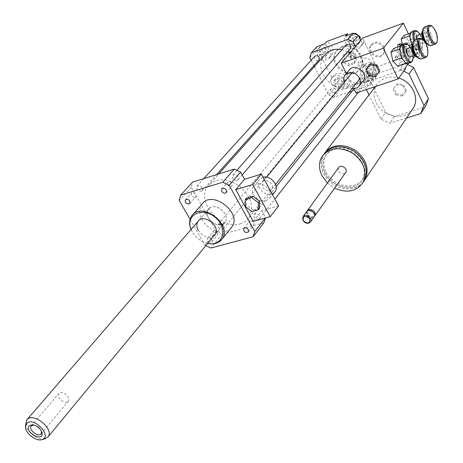 <?xml version="1.0" encoding="UTF-8"?>
<svg xmlns="http://www.w3.org/2000/svg" width="463" height="463" viewBox="0 0 463 463"><rect width="100%" height="100%" fill="white"/><g stroke="black" fill="none" stroke-linecap="round" stroke-linejoin="round"><path stroke-width="0.35" stroke-dasharray="2.31 1.74" d="M368.739 66.718L370.597 65.318C373.815 61.058 365.706 55.155 362.818 59.652C361.597 64.386 363.571 66.741 368.739 66.718M269.773 190.559L271.845 189.083C275.329 184.448 265.525 177.271 262.452 182.202C261.329 187.498 263.771 190.281 269.773 190.559M259.552 208.2L253.006 210.057L251.797 211.562M253.006 210.057L246.472 205.04L245.257 206.533M246.472 205.04L246.438 198.123M263.059 177.213L259.205 179.737C254.534 185.611 264.136 196.59 271.613 193.974L274.582 192.18M266.103 200.925L269.68 198.378C275.572 190.484 258.8 178.203 253.562 186.572C248.874 192.469 258.58 203.535 266.103 200.925M278.564 205.873L261.717 210.624L253.244 221.372M261.717 210.624L265.548 217.622L265.212 218.056M325.952 49.414C324.823 47.863 323.614 47.602 322.329 48.638C321.941 51.578 323.105 52.55 325.825 51.549L325.952 49.414M323.151 52.533L323.029 54.675C320.298 55.676 319.123 54.703 319.511 51.752C320.801 50.71 322.017 50.971 323.151 52.533M339.142 80.273L338.326 80.869C338.083 83.762 339.281 84.665 341.914 83.577C342.47 81.384 341.549 80.284 339.142 80.273M336.445 83.519C338.858 83.537 339.79 84.642 339.234 86.841C336.589 87.935 335.386 87.027 335.629 84.116L336.445 83.519M369.243 72.199C370.464 73.825 371.731 74.039 373.056 72.847C373.242 69.867 371.997 68.981 369.324 70.197L369.243 72.199M366.667 75.457L366.742 73.449C369.428 72.234 370.678 73.125 370.498 76.111C369.167 77.309 367.888 77.089 366.667 75.457M321.172 54.206L326.641 55.247L329.569 51.138L326.994 45.97L321.496 44.94L318.596 49.066L321.172 54.206L319.684 55.855L325.171 56.903L326.641 55.247M325.171 56.903L329.569 51.138M328.099 52.794L325.518 47.614L326.994 45.97M325.518 47.614L320.002 46.572L321.496 44.94M320.002 46.572L317.103 50.71L318.596 49.066M317.103 50.71L319.684 55.855M344.721 85.765L344.976 80.55L340.357 77.003L335.513 78.687L335.287 83.89L339.883 87.42L344.721 85.765L343.315 87.495L343.563 82.275L344.976 80.55M343.563 82.275L338.933 78.716L340.357 77.003M338.933 78.716L334.078 80.4L335.513 78.687M334.078 80.4L333.858 85.609L335.287 83.89M333.858 85.609L338.459 89.151L339.883 87.42M338.459 89.151L343.315 87.495M374.289 67.436L368.664 66.359L365.591 70.451L368.102 75.591L373.699 76.679L376.801 72.61L374.289 67.436L372.935 69.155L367.298 68.073L368.664 66.359M367.298 68.073L365.591 70.451M364.219 72.164L366.742 77.321L368.102 75.591M366.742 77.321L372.35 78.409L373.699 76.679M372.35 78.409L376.801 72.61M375.458 74.34L372.935 69.155M356.169 40.738L356.996 40.125C357.343 37.098 356.128 36.143 353.362 37.26C352.708 39.587 353.639 40.744 356.169 40.738M353.489 43.858C350.948 43.863 350.011 42.7 350.665 40.368C353.443 39.251 354.664 40.212 354.322 43.244L353.489 43.858M349.004 36.693L348.732 42.185L353.472 45.82L358.507 43.997L358.808 38.493L354.045 34.835L349.004 36.693L350.433 35.061L350.161 40.536L354.884 44.164L359.913 42.341L360.104 38.933M348.732 42.185L350.161 40.536M353.472 45.82L354.884 44.164M358.507 43.997L359.913 42.341M358.808 38.493L359.502 37.688M354.045 34.835L354.947 33.793M354.426 33.585L350.433 35.061M317.062 46.549L315.558 51.219L319.557 59.189L321.536 56.978C325.674 58.853 329.077 58.315 331.745 55.363C334.587 49.744 332.868 45.148 326.589 41.583M324.609 43.759C330.912 47.336 332.642 51.949 329.801 57.58C327.127 60.537 323.712 61.075 319.557 59.189M348.616 85.881C352.696 77.715 338.355 68.483 333.372 76.054L332.266 78.374L330.339 80.655L331.45 78.322C336.445 70.741 350.838 80.012 346.746 88.19L348.616 85.881L369.387 78.803L367.581 81.118C361.47 77.743 359.705 73.281 362.298 67.737C365.041 64.455 368.664 63.807 373.161 65.787L374.966 63.506C370.481 61.538 366.87 62.192 364.132 65.462C361.545 70.995 363.299 75.446 369.387 78.803M330.339 80.655L334.269 88.474L339.211 90.748L346.746 88.19M367.581 81.118L375.371 78.473L377.079 73.837L373.161 65.787M309.816 57.505L315.558 51.219M321.536 56.978L332.266 78.374M314.4 66.579L328.799 95.089L334.269 88.474M311.177 60.196L313.92 65.624M374.966 63.506L364.265 41.462L362.407 43.672L360.741 40.246M351.926 91.286L370.232 85.123L371.939 80.458L355.37 46.56M371.939 80.458L377.079 73.837M362.407 43.672L361.256 46.074C355.989 54.078 341.318 44.732 345.473 36.033M346.914 35.501C344.929 44.112 358.397 51.086 363.114 43.863L364.265 41.462M349.814 52.134C352.806 52.186 354.646 53.598 355.329 56.376L355.983 57.655L354.994 62.679C354.195 61.984 352.262 62.667 349.183 64.727C348.512 61.949 346.683 60.549 343.702 60.52C344.964 57.065 345.062 54.97 343.997 54.229L347.765 52.169L349.814 52.134L348.952 53.147L354.479 57.389L354.149 63.703L348.326 65.752L342.834 61.538L343.129 55.242L348.952 53.147M343.997 54.229L343.129 55.242M355.329 56.376L354.479 57.389M354.994 62.679L354.149 63.703M349.183 64.727L348.326 65.752M343.702 60.52L342.834 61.538M350.427 56.075L350.092 56.318C349.97 57.516 350.456 57.892 351.55 57.441L351.469 56.405L350.427 56.075M350.734 55.705L350.404 55.948C350.283 57.152 350.769 57.522 351.863 57.076L351.776 56.035L350.734 55.705M350.832 52.909C348.616 55.664 349.438 57.331 353.286 57.91C355.515 55.155 354.693 53.494 350.832 52.909M350.277 51.781C343.008 55.357 356.111 63.946 355.943 55.491C355.266 52.84 353.593 51.549 350.913 51.619L350.277 51.781M342.221 46.45L337.11 50.166C326.427 63.026 351.44 82.292 360.567 68.235C368.351 58.494 354.027 41.392 342.221 46.45M341.578 47.18L336.468 50.895C325.778 63.767 350.821 83.062 359.954 68.993C367.744 59.247 353.396 42.121 341.578 47.18M227.512 184.679C229.046 186.641 230.568 187.011 232.079 185.785C232.247 182.283 230.719 181.079 227.501 182.185L227.512 184.679M195.016 197.365L195.866 196.792C196.075 193.43 194.61 192.22 191.474 193.169C190.878 195.762 192.058 197.157 195.016 197.365M211.863 239.568L211.938 241.865C208.888 242.919 207.378 241.779 207.424 238.445C208.854 237.287 210.335 237.658 211.863 239.568M217.552 232.657C216.042 230.765 214.572 230.395 213.148 231.558C213.096 234.868 214.583 235.997 217.622 234.944L217.552 232.657M250.199 220.892L249.192 221.598C249.192 225.041 250.743 226.158 253.857 224.943C254.332 222.402 253.111 221.054 250.199 220.892M328.799 95.089L333.794 97.392L349.125 92.23M346.081 44.859C345.276 47.724 346.44 49.159 349.553 49.159L350.387 48.627M334.465 92.947L335.478 92.206C335.756 88.653 334.274 87.536 331.039 88.855C330.35 91.552 331.491 92.918 334.465 92.947M314.759 56.249C313.949 59.056 315.077 60.479 318.15 60.514L318.909 60.04M365.839 82.304L366.945 81.476C367.159 77.807 365.62 76.713 362.326 78.195C361.655 80.944 362.824 82.316 365.839 82.304M324.314 55.462C312.479 69.132 332.66 94.099 349.808 87.27L354.334 84.903L357.83 81.285C363.218 70.926 360.579 61.492 349.906 52.979M347.73 51.729L341.897 49.668M333.794 97.392L339.211 90.748M370.232 85.123L375.371 78.473M191.04 229.474L192.191 231.789C195.884 237.797 201.035 241.674 207.655 243.422M230.771 228.3C224.323 235.708 208.101 230.892 202.314 220C199.084 213.941 199.003 208.645 202.053 204.114M191.121 229.382L192.376 231.975C196.052 237.924 201.168 241.709 207.731 243.33M198.257 230.319C203.489 237.108 208.894 238.729 214.456 235.175M208.581 218.2C214.247 225.313 219.769 226.656 225.145 222.223C231.361 214.323 213.952 200.907 208.414 209.328C206.73 211.863 206.787 214.82 208.581 218.2M263.852 222.819L222.107 234.272L216.128 231.321L191.225 187.382L192.62 182.115M265.548 217.622L265.467 217.986M240.071 223.884C243.914 222.79 246.906 220.701 249.042 217.616C254.355 207.106 251.259 196.636 239.759 186.213C226.806 177.804 216.215 177.723 207.98 185.976C195.212 200.832 220.533 230.47 240.071 223.884M258.504 219.317L259.743 218.443C259.749 214.276 257.868 212.928 254.106 214.398C253.504 217.483 254.968 219.121 258.504 219.317M201.162 191.346L202.204 190.646C202.464 186.566 200.693 185.102 196.885 186.265C196.156 189.413 197.579 191.103 201.162 191.346M222.57 229.283L223.698 228.514C223.762 224.503 221.956 223.137 218.281 224.416C217.674 227.426 219.103 229.046 222.57 229.283M237.085 180.385L238.231 179.586C238.445 175.338 236.599 173.885 232.692 175.234C231.957 178.469 233.421 180.182 237.085 180.385M191.225 187.382L179.256 200.485M222.107 234.272L210.868 248.046M205.844 245.616L204.796 245.025L190.073 219.352M216.128 231.321L204.796 245.025M67.939 401.641L68.466 401.091C71.209 397.688 62.569 390.187 59.264 393.11L58.772 393.625C56 397.017 64.588 404.523 67.939 401.641M41.52 431.464L41.114 430.26C39.587 427.447 37.329 425.705 34.331 425.034L33.66 424.976M44.766 438.889C37.769 440.805 25.563 431.065 25.685 423.662M209.398 208.286C216.117 201.984 230.881 215.069 225.145 222.223C219.63 230.892 201.955 217.28 208.414 209.328L209.398 208.286M402.301 44.309L403.267 44.517L406.086 50.479L405.738 55.791L402.55 55.155L399.696 49.153L399.899 46.283M397.943 44.581L401.149 45.264L403.267 44.517M401.149 45.264L403.973 51.219L406.086 50.479M403.973 51.219L403.62 56.527L405.738 55.791M403.62 56.527L400.42 55.896L402.55 55.155M400.42 55.896L397.567 49.9L399.696 49.153M397.567 49.9L397.769 47.029M376.17 75.701L369.653 74.439L368.855 75.457M369.653 74.439L366.731 68.449L365.92 69.462M366.731 68.449L370.319 63.68M352.042 88.572C348.743 87.924 346.278 86.095 344.651 83.097L344.293 82.275M362.732 81.476C357.563 85.169 352.875 84.069 348.668 78.183C347.343 75.301 347.453 72.674 349.004 70.312M346.353 73.519L353.871 88.67M384.018 46.746C380.111 41.421 375.956 40.686 371.552 44.541C366.291 51.306 379.162 60.67 383.717 53.39C384.99 51.376 385.094 49.159 384.018 46.746M383.277 47.672C379.359 42.341 375.198 41.601 370.794 45.461C365.527 52.232 378.416 61.614 382.976 54.327C384.249 52.307 384.354 50.091 383.277 47.672M397.37 83.629L393.828 88.12L396.583 93.827L402.879 95.071L406.45 90.603L403.701 84.862L397.37 83.629L393.828 88.12M393.099 89.127L395.859 94.834L396.583 93.827M395.859 94.834L402.162 96.084L402.879 95.071M402.162 96.084L406.45 90.603M405.738 91.61L402.978 85.863L403.701 84.862M402.978 85.863L396.641 84.625M324.806 152.836L324.511 153.276C320.998 159.174 320.981 165.673 324.459 172.774C331.641 187.856 355.08 193.193 363.715 181.415M326.218 172.259C333.175 187.046 356.741 191.045 363.27 178.249C367.408 168.364 364.254 159.422 353.807 151.413C342.209 145.336 333.024 146.377 326.247 154.538C323.07 159.897 323.058 165.806 326.218 172.259M325.385 173.382C332.365 188.181 355.96 192.197 362.494 179.395C366.632 169.504 363.467 160.545 353.003 152.524C341.393 146.435 332.191 147.477 325.408 155.637C322.231 161.002 322.225 166.917 325.385 173.382M323.672 154.376C320.159 160.279 320.147 166.784 323.631 173.897C330.831 189.002 354.311 194.35 362.951 182.555M327.422 183.012L334.575 188.14M338.517 167.739L338.54 171.136C340.722 174.042 343.048 174.58 345.514 172.757M307.015 211.192L307.253 214.438C309.417 217.355 311.796 218.038 314.377 216.481M307.635 214.682C311.755 218.061 313.792 217.506 313.74 213.021C309.608 209.641 307.571 210.196 307.635 214.682M306.535 211.782L306.622 215.307C308.966 218.362 311.414 218.97 313.972 217.13M412.082 109.91C403.886 121.15 382.461 116.809 376.245 102.896C373.23 96.35 373.415 90.285 376.795 84.694C381.911 77.813 389.238 75.596 398.77 78.039M356.035 93.04L364.034 82.86L363.623 82.02L368.612 75.689L369.017 76.517L410.235 62.424L409.83 61.573L408.493 63.385M407.689 64.484L404.488 63.402L409.83 61.573M368.612 75.689L373.734 73.935L370.77 82.026L385.662 112.44L394.476 116.502L425.167 106.855M366.389 89.567L365.822 88.41L368.12 81.471L401.311 70.208L403.817 71.163M406.636 117.955L389.817 123.193L380.916 119.084L369.011 94.898M394.476 116.502L389.817 123.193M405.576 68.761L401.311 70.208L399.783 69.734L404.488 63.402M370.77 82.026L365.822 88.41M373.734 73.935L368.12 81.471L364.034 82.86M380.916 119.084L385.662 112.44M399.783 69.734L405.166 67.905M397.086 57.042L397.075 55.693L397.694 57.591L397.086 57.042M395.373 57.632L395.367 56.289L395.987 58.188L395.373 57.632M407.174 43.829L407.156 42.521L407.77 44.373L407.174 43.829M405.49 44.419L405.478 43.117L406.086 44.969L405.49 44.419M369.017 76.517L376.593 66.869L417.313 52.782L414.935 56.017M413.21 58.373L410.235 62.424M363.623 82.02L368.785 80.267M408.412 33.845L417.313 52.782M376.593 66.869L362.61 38.047M405.38 43.186L406.086 44.969L405.38 43.186M407.058 42.59L407.77 44.373L407.058 42.59M420.115 34.285C422.765 39.216 423.547 43.447 422.464 46.971C420.028 49.529 417.435 47.185 414.68 39.934M413.806 40.692C415.896 46.462 418.234 49.275 420.826 49.13L422.129 47.851C423.309 41.548 421.538 35.917 416.827 30.957M411.81 31.507C416.665 29.505 423.072 49.02 417.933 50.137L416.075 49.807L412.134 44.859M417.094 35.356C419.264 34.459 422.152 43.256 419.854 43.753C418.517 43.748 417.4 42.255 416.509 39.286M416.156 49.657C417.655 49.848 418.511 48.69 418.731 46.178L416.162 49.674L411.607 44.622M418.737 46.08L416.874 37.648L418.731 46.178M416.822 37.538C415.415 34.667 413.928 32.983 412.365 32.485L416.874 37.648M409.68 35.883L412.365 32.485M412.307 32.474L410.166 33.718M411.966 45.339L415.299 49.327L416.098 49.645M411.555 44.512L409.674 35.981M422.574 30.876L422.991 30.639C426.336 29.25 430.839 42.995 427.291 43.759L426.898 43.811M425.885 43.453L423.032 39.529M422.406 39.071L425.254 43.059C430.451 45.75 425.196 28.15 421.972 32.069L421.764 32.416M422.655 33.544L423.084 33.226C425.231 32.335 428.13 41.166 425.844 41.658C423.107 40.206 422.042 37.503 422.655 33.544M424.629 26.906C429.328 24.944 435.764 44.24 430.885 45.634M428.223 44.882C435.897 48.852 428.113 22.768 423.338 28.538L423.032 29.053M436.922 42.237C437.622 35.72 435.747 30.199 431.296 25.685M403.898 35.466L408.447 40.559L410.328 49.095L407.671 52.632L403.082 47.567L408.985 45.49M407.671 52.632L416.162 49.674M403.082 47.567L402.364 44.286M410.363 33.151L412.359 32.433M416.885 37.567L408.447 40.559M410.328 49.095L418.784 46.138M395.257 56.364L395.987 58.188L395.257 56.364M396.97 55.768L397.694 57.591L396.97 55.768M410.357 47.336L413.21 55.93M412.649 60.456C413.384 53.974 411.526 48.488 407.064 43.991M401.815 44.483C406.838 42.428 413.349 62.025 408.146 63.506M407.191 48.447C409.437 47.521 412.371 56.364 410.044 57.024M406.23 63.061C407.793 63.223 408.69 62.007 408.927 59.42L406.242 63.084L401.525 57.979M408.933 59.316L407.035 50.675L408.927 59.42M406.983 50.56C405.536 47.643 404.002 45.941 402.37 45.461L407.035 50.675M399.563 49.02L402.37 45.461M402.312 45.449L400.067 46.809M405.235 62.679L406.173 63.049M401.467 57.869L399.552 49.124M412.689 43.968L413.193 43.667C416.712 42.237 421.278 56.307 417.557 57.099L417.059 57.146M415.415 56.359C420.896 59.235 415.543 41.028 412.122 45.148L411.896 45.524M412.828 46.653L413.285 46.312C415.548 45.391 418.483 54.431 416.087 54.941C413.251 53.477 412.163 50.716 412.828 46.653M414.865 39.864C419.802 37.844 426.336 57.586 421.22 59.038M418.396 58.234C426.492 62.482 418.564 35.495 413.494 41.566L413.164 42.127M427.453 55.491C428.194 48.881 426.307 43.285 421.787 38.695M400.292 46.144L402.364 45.409M393.758 48.447L398.469 53.592L400.379 62.337L397.595 66.041M407.052 50.594L398.469 53.592M400.379 62.337L408.985 59.38M422.516 31.814L423.593 30.425C426.938 29.036 431.441 42.787 427.893 43.545L426.296 43.105M423.622 29.146C426.637 25.077 433.472 39.847 430.463 43.875C427.517 48.129 420.526 33.139 423.622 29.146M412.626 45.038L413.806 43.453C417.319 42.023 421.886 56.098 418.17 56.885L416.376 56.341M413.789 42.185C416.949 37.925 423.986 52.979 420.838 57.198C417.748 61.654 410.542 46.375 413.789 42.185M271.845 189.083L275.578 184.401M359.965 78.641L370.597 65.318M262.452 182.202L266.601 177.138M352.337 72.448L362.818 59.652M269.68 198.378L272.551 194.749M253.562 186.572L259.205 179.737M322.329 48.638L319.511 51.752M325.825 51.549L323.029 54.675M338.326 80.869L335.629 84.116M341.914 83.577L339.234 86.841M373.056 72.847L370.493 76.111M369.324 70.197L366.742 73.449M356.996 40.125L354.322 43.244M353.362 37.26L350.665 40.368M329.801 57.58L331.745 55.363M333.372 76.054L331.45 78.322M364.132 65.462L362.298 67.737M361.256 46.074L363.114 43.863M350.404 55.948L350.092 56.318M351.863 57.076L351.55 57.441M350.913 51.619L348.575 51.949M355.943 55.491L355.983 57.655M337.11 50.166L336.468 50.895M360.567 68.235L359.954 68.993M221.702 188.863L227.501 182.185M226.32 192.492L232.079 185.785M185.472 199.796L191.474 193.169M189.911 203.454L195.866 196.792M211.938 241.865L217.622 234.944M207.424 238.445L213.148 231.558M248.382 231.934L253.857 224.943M243.833 228.352L249.192 221.598M192.874 214.577L191.832 215.764M208.414 209.328L198.615 220.689L208.414 209.328M225.145 222.223L215.04 234.469L225.145 222.223M249.042 217.616L357.83 81.285M207.98 185.976L218.692 173.955M259.743 218.443L274.895 199.084M358.553 92.195L366.945 81.476M254.106 214.398L276.174 186.618M353.923 88.774L362.326 78.195M202.204 190.646L216.505 174.644M196.885 186.265L203.824 178.608M223.698 228.514L335.478 92.206M218.281 224.416L331.039 88.855M238.231 179.586L242.19 174.962M232.692 175.234L237.044 170.234M32.977 424.837L34.331 425.034M41.491 431.4L41.114 430.254M31.42 425.717L58.772 393.625M41.184 433.773L68.466 401.091M25.442 426.903L25.54 425.59M26.646 420.109L27.242 419.42M345.566 74.462L344.976 75.18M382.976 54.327L383.717 53.39M370.794 45.461L371.552 44.541M326.247 154.538L325.408 155.637M363.27 178.249L362.494 179.395M323.62 154.445L322.138 156.384M307.432 210.549L307.166 210.914M303.086 216.528L302.819 216.898M376.795 84.694L375.366 86.564M325.987 151.337L324.511 153.276M395.987 58.188L397.694 57.591L395.987 58.188M395.367 56.289L397.075 55.693L395.367 56.289M406.086 44.969L407.77 44.373L406.086 44.969M405.478 43.117L407.156 42.521L405.478 43.117M422.464 46.971L422.129 47.851M420.826 49.13L417.933 50.137M415.299 49.327L416.075 49.807M410.241 33.504L410.49 32.832M425.254 43.059L426.047 43.545M421.932 31.976L422.1 31.525M427.291 43.759L427.945 43.528C428.263 44.489 427.222 43.238 424.82 39.783C422.858 33.029 422.441 29.904 423.564 30.419L422.991 30.639M428.709 45.183L429.016 45.374M423.124 28.804L423.373 28.156M423.084 33.226L421.44 33.811M425.844 41.658L419.854 43.753M405.663 62.951L406.01 63.176M400.125 46.647L400.391 45.912M412.047 45.119L412.232 44.622M417.557 57.099L418.193 56.874C418.529 57.863 417.458 56.613 414.987 53.118C413.112 47.243 412.695 44.031 413.737 43.481L413.193 43.667M418.853 58.523L419.194 58.737M413.239 41.925L413.505 41.213M413.285 46.312L411.561 46.913M416.087 54.941L414.414 55.514"/><path stroke-width="0.69" d="M258.366 202.765L258.354 209.704L251.797 211.562L245.257 206.533L245.211 199.605L251.768 197.695L258.366 202.765L259.564 201.266L259.552 208.2L258.354 209.704M251.768 197.695L252.983 196.208L246.438 198.123L245.211 199.605M252.983 196.208L259.564 201.266M274.582 192.18L275.178 191.427C279.571 185.698 270.508 175.026 263.059 177.213M278.564 205.873L270.253 216.661L252.734 184.558L261.392 174.129L278.564 205.873M252.734 184.558L235.731 189.656L253.244 221.372L270.253 216.661M235.731 189.656L244.545 179.262L261.392 174.129M190.073 219.352L179.256 200.485L180.634 195.172L192.62 182.115L234.342 169.059L240.61 172.08L244.545 179.262M240.61 172.08L229.197 185.316L254.777 231.506L253.093 236.743L210.868 248.046L205.844 245.616M265.212 218.056L254.777 231.506M360.104 38.933L360.22 36.849L358.42 35.472M359.502 37.688L360.22 36.849M358.379 35.437L355.462 33.203L354.426 33.585M354.947 33.793L355.462 33.203M355.37 46.56L353.009 41.728L347.811 39.384L353.275 33.145L345.473 36.033L347.389 33.863L326.589 41.583L324.609 43.759L317.062 46.549L311.321 52.805L309.816 57.505L311.177 60.196M347.811 39.384L311.321 52.805M313.92 65.624L314.4 66.579M360.741 40.246L358.414 35.46L353.275 33.145M353.009 41.728L358.414 35.46M347.389 33.863L346.914 35.501M221.725 191.369L221.702 188.863C224.937 187.764 226.482 188.973 226.32 192.492C224.81 193.725 223.276 193.349 221.725 191.369M189.054 204.027C186.08 203.807 184.882 202.4 185.472 199.796C188.626 198.853 190.108 200.074 189.911 203.454L189.054 204.027M244.684 227.848C247.618 228.016 248.845 229.382 248.382 231.934C245.251 233.144 243.683 232.015 243.671 228.554L244.684 227.848M349.125 92.23L351.926 91.286M350.387 48.627L350.578 48.407C350.989 44.679 349.49 43.499 346.081 44.859L237.044 170.234M318.909 60.04L319.082 59.849C319.539 56.243 318.098 55.045 314.759 56.249L203.824 178.608M349.906 52.979L347.73 51.729M341.897 49.668C334.483 48.412 328.62 50.345 324.314 55.462L218.692 173.955M207.655 243.422C214.045 244.719 218.849 243.254 222.055 239.047C232.987 224.972 201.718 200.878 191.832 215.764C189.176 219.584 188.91 224.156 191.04 229.474M192.874 214.577L202.053 204.114C211.921 189.309 242.687 213.015 231.801 227.032L230.771 228.3M207.731 243.33C222.992 246.964 228.803 228.462 215.364 217.471C202.227 206.104 184.905 214.982 191.121 229.382M214.456 235.175L215.04 234.469C221.285 226.534 203.587 212.899 198.031 221.366C196.347 223.913 196.422 226.893 198.257 230.319M265.467 217.986L263.852 222.819L253.093 236.743M180.634 195.172L222.819 182.225L229.197 185.316M234.342 169.059L222.819 182.225M29.591 425.468L32.977 424.837C36.739 425.688 39.575 427.876 41.491 431.4C46.404 444.023 22.577 432.089 29.591 425.468M33.66 424.976L31.143 426.041C28.145 429.82 38.701 437.952 41.184 433.773L41.52 431.464M27.103 423.037C34.742 416.781 52.632 436.846 41.942 439.613C36.201 441.702 25.32 433.316 25.442 426.903L27.103 423.037M25.54 425.59L26.646 420.109L27.664 419.056C34.719 412.782 54.015 429.398 48.187 436.707L44.766 438.889M397.769 47.029L397.943 44.581L400.067 43.829L402.301 44.309M399.899 46.283L400.067 43.829M369.515 64.687L376.078 65.937L379.006 71.979L375.377 76.725L368.855 75.457L365.92 69.462L370.319 63.68L376.876 64.924L376.078 65.937M376.876 64.924L379.799 70.961L379.006 71.979M379.799 70.961L375.377 76.725M344.293 82.275C343.343 79.636 343.575 77.275 344.976 75.18C350.873 70.538 355.949 71.927 360.208 79.341L360.515 82.709L359.404 85.696C357.679 88.016 355.225 88.977 352.042 88.572M345.566 74.462L349.004 70.312C354.253 62.175 369.115 72.998 363.316 80.736L362.732 81.476M353.871 88.67L356.035 93.04L398.099 78.953L383.341 48.221L403.383 23.15L362.61 38.047L341.225 63.182L346.353 73.519M341.225 63.182L383.341 48.221M363.715 181.415L365.145 179.303C369.636 168.596 366.256 158.844 355.011 150.058C342.51 143.304 332.44 144.23 324.806 152.836M362.951 182.555L364.369 180.448C368.884 169.603 365.405 159.781 353.935 150.99C341.202 144.323 331.114 145.451 323.672 154.376L323.62 154.445M334.575 188.14C346.961 193.476 356.423 191.607 362.957 182.544C367.472 171.68 363.976 161.836 352.47 153.021C339.703 146.325 329.592 147.448 322.138 156.384C318.625 162.293 318.613 168.816 322.115 175.94L327.422 183.012M345.514 172.757L345.774 172.392C348.251 168.665 340.67 163.809 338.517 167.739L307.432 210.549M314.377 216.481L314.857 215.88C317.392 212.066 309.353 206.88 307.166 210.914L307.015 211.192M313.972 217.13L314.232 216.753C316.767 212.939 308.723 207.748 306.535 211.782L303.086 216.528M302.918 220.434C305.551 223.704 308.103 224.19 310.575 221.904C313.115 218.079 305.013 212.847 302.819 216.898L302.918 220.434M303.172 220.602C307.64 224.271 309.845 223.675 309.782 218.825C305.296 215.156 303.091 215.746 303.172 220.602M398.77 78.039C411.92 81.748 419.715 97.849 413.442 107.896L412.082 109.91M403.817 71.163L409.014 73.912L424.044 105.483L420.745 113.562L425.989 105.489L428.449 98.827L413.627 67.523L407.689 64.484M369.011 94.898L366.389 89.567M420.745 113.562L406.636 117.955M428.449 98.827L424.044 105.483M413.627 67.523L409.014 73.912M408.493 63.385L405.166 67.905L405.576 68.761L398.099 78.953M414.935 56.017L413.21 58.373M403.383 23.15L408.412 33.845M414.68 39.934C413.65 36.085 413.679 33.307 414.767 31.611L417.302 31.247L420.115 34.285M416.827 30.957L414.698 30.471L413.76 31.166C412.527 33.122 412.545 36.299 413.806 40.692M412.134 44.859C409.975 39.951 409.431 35.946 410.49 32.832L411.81 31.507L414.582 30.512M416.509 39.286L416.665 35.674L421.44 33.811M410.241 33.504L409.674 35.981L411.966 45.339M423.032 39.529C421.695 36.183 421.382 33.515 422.1 31.525L422.574 30.876M426.898 43.811L425.885 43.453M421.932 31.976L422.406 39.071M430.885 45.634L429.016 45.374C425.109 43.522 421.289 31.895 423.373 28.156L424.629 26.906L429.178 25.274M423.124 28.804L423.032 29.053C422.007 35.2 423.738 40.478 428.223 44.882L428.709 45.183M431.296 25.685L429.288 25.233L428.373 25.922C425.034 29.615 431.4 45.878 435.446 44.054L436.922 42.237M429.392 26.374L431.805 25.986C436.337 30.448 438.079 35.773 437.031 41.965C434.352 48.221 425.734 30.72 429.392 26.374M408.985 45.49L411.601 44.57M402.364 44.286L401.19 38.933L409.691 35.9M401.19 38.933L403.898 35.466L410.363 33.151M413.21 55.93L412.718 60.271C409.888 67.042 400.808 49.286 404.772 44.645L407.515 44.269L410.357 47.336M407.064 43.991L404.755 43.441L403.742 44.188C400.177 48.059 406.653 64.438 410.97 62.54L412.649 60.456M408.146 63.506L406.01 63.176C401.08 58.373 399.21 52.62 400.391 45.912L401.815 44.483L404.639 43.481M410.044 57.024L409.992 57.042C407.133 55.595 406.051 52.846 406.728 48.789L411.561 46.913M400.125 46.647L399.552 49.124L401.467 57.869L405.663 62.951M417.059 57.146L416.208 56.856C412.724 53.448 411.399 49.367 412.232 44.622L412.689 43.968M412.047 45.119L411.896 45.524C411.156 49.726 412.33 53.338 415.415 56.359L415.971 56.706M421.22 59.038L419.194 58.737C415.166 56.77 411.37 45.09 413.505 41.213L414.865 39.864L419.49 38.232M413.239 41.925L413.164 42.127C412.076 48.372 413.818 53.743 418.396 58.234L418.853 58.523M421.787 38.695L419.611 38.186L418.616 38.927C415.137 42.793 421.619 59.328 425.856 57.453L427.453 55.491M419.657 39.39L422.268 38.99C426.903 43.539 428.663 48.962 427.54 55.259C424.739 61.822 415.82 43.968 419.657 39.39M405.993 63.165L397.595 66.041L392.85 60.931L401.514 57.927M392.85 60.931L390.917 52.082L399.569 49.043M390.917 52.082L393.758 48.447L400.292 46.144M426.296 43.105C423.327 39.951 422.071 36.183 422.516 31.814M416.376 56.341C413.442 53.164 412.192 49.396 412.626 45.038M275.578 184.401L359.965 78.641M266.601 177.138L352.337 72.448M272.551 194.749L275.178 191.427M231.801 227.032L222.055 239.047M27.242 419.42L198.031 221.366M274.895 199.084L358.553 92.195M276.174 186.618L353.923 88.774M216.505 174.644L319.082 59.849M242.19 174.962L350.578 48.407M31.143 426.041L31.42 425.717M41.942 439.613L45.281 438.756M48.187 436.707L215.04 234.469M363.316 80.736L359.404 85.696M364.369 180.448L362.957 182.544M345.774 172.392L314.857 215.88M314.232 216.753L310.575 221.904M375.366 86.564L325.987 151.337M413.442 107.896L365.145 179.303M421.573 112.185L425.989 105.489M417.302 31.247L416.521 30.772M435.446 44.054L430.775 45.675M431.805 25.986L431.001 25.506M437.031 41.965L436.678 42.862M407.515 44.269L406.728 43.777M412.718 60.271L412.383 61.162M410.97 62.54L408.025 63.547M425.856 57.453L421.099 59.079M422.268 38.99L421.463 38.498M427.54 55.259L427.187 56.168M414.414 55.514L409.992 57.042"/></g></svg>
